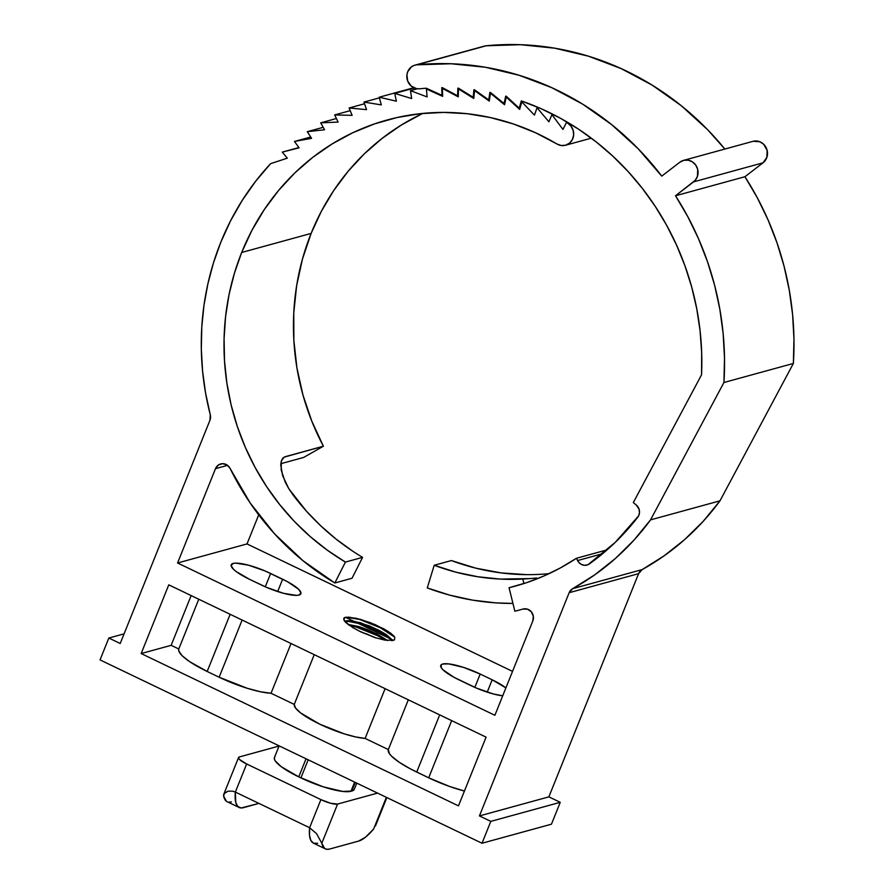 <?xml version="1.0" encoding="UTF-8"?>
<svg xmlns="http://www.w3.org/2000/svg" width="894" height="894" viewBox="0 0 894 894"><rect width="100%" height="100%" fill="white"/><g stroke="black" fill="none" stroke-linecap="round" stroke-linejoin="round"><path stroke-width="1.34" d="M753.262 141.263L759.844 141.755L763.677 144.258L767.141 150.337L766.896 157.299L763.029 162.82L744.937 176.721L757.33 197.797L768.035 219.857L776.964 242.732L784.072 266.244L789.29 290.259L792.598 314.576L793.961 339.027L793.369 363.456L719.994 500.819L703.276 521.236L684.592 539.641L664.141 555.811L642.138 569.601L638.595 573.657L548.871 796.867L560.247 802.32L551.453 824.19L560.247 802.32L548.871 796.867L638.595 573.657L569.154 592.711L572.696 588.654L594.7 574.864L615.15 558.694L633.835 540.289L650.553 519.872L723.928 382.509L724.509 358.081L723.157 333.63L719.849 309.313L714.63 285.298L707.523 261.786L698.583 238.91L687.888 216.862L675.495 195.775L695.219 180.331L697.443 176.353L697.689 169.391L695.744 165.099L692.425 161.87L688.235 160.194L683.809 160.317L679.831 162.227L661.739 176.129L638.227 148.806L611.753 124.702L582.754 104.207L551.676 87.634L519.012 75.241L485.286 67.24L451.012 63.753L416.749 64.826L486.191 45.773L520.464 44.7L554.727 48.187L588.464 56.188L621.118 68.581L652.195 85.153L681.194 105.648L707.668 129.753L724.855 149.052A290.74 271.966 -105.3 0 0 486.191 45.773L413.877 65.519L411.307 66.983L407.709 71.777L406.926 74.783L407.664 80.985L411.229 86.07L416.649 88.674L419.621 88.785A12.08 11.309 74.7 0 1 407.709 71.777A12.08 11.309 74.7 0 1 414.984 65.15A12.08 11.309 74.7 0 1 416.749 64.826A290.74 271.966 74.7 0 1 661.739 176.129L679.831 162.227A12.08 11.309 74.7 0 1 683.508 160.395A12.08 11.309 74.7 0 1 696.851 166.999A12.08 11.309 74.7 0 1 693.576 181.873L675.495 195.775A290.74 271.966 74.7 0 1 723.928 382.509L650.553 519.872A265.876 248.711 74.7 0 1 572.696 588.654L642.138 569.601A8.627 8.08 -105.3 0 0 638.595 573.657L569.154 592.711L479.43 815.92L490.806 821.374L482.011 843.243L100.039 659.895L108.833 638.037L120.209 643.501L209.934 420.292L120.209 643.501L108.833 638.037L124.087 633.846L108.833 638.037L100.039 659.895L482.011 843.243L551.453 824.19L482.011 843.243L490.806 821.374L560.247 802.32L490.806 821.374L479.43 815.92L548.871 796.867L479.43 815.92L569.154 592.711A8.627 8.08 74.7 0 1 572.696 588.654L642.138 569.601A265.876 248.711 -105.3 0 0 719.994 500.819L650.553 519.872L719.994 500.819L793.369 363.456L723.928 382.509L793.369 363.456A290.74 271.966 -105.3 0 0 744.937 176.721L675.495 195.775L744.937 176.721L763.029 162.82L693.576 181.873L763.029 162.82A12.08 11.309 -105.3 0 0 766.292 147.946A12.08 11.309 -105.3 0 0 752.949 141.341L683.508 160.395M210.269 414.704A265.876 248.711 74.7 0 1 220.729 242.419A265.876 248.711 74.7 0 1 270.625 163.647L255.583 181.348L242.185 200.48L230.529 220.896L220.729 242.419L213.487 262.802L207.889 283.823L203.977 305.312L201.787 327.137L201.318 349.141L202.592 371.166L205.575 393.069L210.269 414.704A8.627 8.08 74.7 0 1 209.934 420.292L210.269 414.704M241.682 252.477A241.704 226.104 74.7 0 1 387.27 119.964A241.704 226.104 74.7 0 1 557.04 144.035L561.287 145.521L565.701 145.186L569.601 143.096L572.384 139.542L573.646 135.095L573.177 130.412L571.065 126.21L567.623 123.137A12.08 11.309 74.7 0 1 573.635 135.184A12.08 11.309 74.7 0 1 565.533 145.241A12.08 11.309 74.7 0 1 557.04 144.035L535.674 132.815L513.402 123.964L490.46 117.572L467.093 113.706L443.558 112.409L420.113 113.694L396.992 117.55L374.452 123.92L352.75 132.759L332.087 143.956L312.71 157.4L294.819 172.944L278.615 190.422L264.255 209.643L251.896 230.406L241.682 252.477L311.123 233.423L241.682 252.477A241.704 226.104 74.7 0 0 345.419 562.08L362.595 557.364L352.024 578.262L334.837 582.977A265.876 248.711 74.7 0 1 230.149 468.512L250.096 502.864L274.57 533.841L303.032 560.75L334.837 582.977L345.419 562.08L327.249 550.134L310.151 536.512L294.26 521.303L279.733 504.641L266.658 486.694L255.181 467.584L245.392 447.503L237.357 426.594L231.166 405.071L226.875 383.09L224.506 360.852L224.081 338.547L225.601 316.375L229.065 294.506L234.44 273.151L241.682 252.477M422.817 113.415A241.704 226.104 -105.3 0 0 311.123 233.423A241.704 226.104 -105.3 0 0 323.382 446.218L285.253 456.678L282.85 458.153L281.319 460.969L280.738 465.003L282.705 475.899L288.885 488.85L293.377 495.388A241.704 226.104 -105.3 0 0 352.27 550.872A241.704 226.104 -105.3 0 0 362.595 557.364L345.419 562.08L334.837 582.977L352.024 578.262L362.595 557.364A241.704 226.104 74.7 0 1 352.27 550.872L335.976 539.004L320.655 525.728L306.418 511.156L288.885 488.85L285.275 482.246L281.185 470.043L281.319 460.969L284.091 457.158L323.382 446.218L311.794 421.152L302.943 394.947L296.931 367.937L293.869 340.491L293.768 312.956L296.64 285.7L302.451 259.07L311.123 233.423L321.337 211.353L333.697 190.59L348.057 171.369L364.271 153.891L382.163 138.346L401.54 124.903L422.191 113.706M346.012 622.213L347.587 620.704L352.582 620.838L369.311 625.845L378.43 630.158L369.256 625.968L352.527 620.961L347.542 620.827L346.079 622.783L348.269 620.727L360.159 622.76L378.475 630.024L386.297 634.584L392.846 640.45L378.475 630.024L360.215 622.637L347.587 620.704L346.269 622.95L345.967 622.336M367.758 629.722L376.866 634.025L358.606 626.627L348.213 624.56L358.606 626.627L376.922 633.902L387.594 640.529L376.922 633.902L358.65 626.504L348.034 624.425L358.65 626.504L367.758 629.722M374.664 637.422L358.796 630.907L375.368 637.78M366.149 633.712L373.748 637.12L366.149 633.712M386.253 634.706L378.43 630.158L392.734 640.473L386.253 634.706M387.359 640.506L376.866 634.025L387.348 640.506M512.53 671.372L247.012 543.932L177.571 562.985L494.885 715.289L532.802 620.972L494.885 715.289L177.571 562.985L247.012 543.932L258.712 514.843L247.012 543.932L512.53 671.372M249.46 579.29L236.284 571.612L233.513 569.299L231.11 565.544L233.11 563.455L235.703 563.131L248.498 565.187L265.194 571.009L287.678 581.804L298.574 589.224L300.976 592.968L298.976 595.058L296.383 595.382L283.588 593.325L266.893 587.503L249.46 579.29A31.078 6.928 -158.1 0 1 231.222 564.796A31.078 6.928 -158.1 0 1 270.647 573.479L265.294 586.81L270.647 573.479L282.627 579.223A31.078 6.928 -158.1 0 1 300.865 593.717A31.078 6.928 -158.1 0 1 261.439 585.034L249.46 579.29M492.169 679.798L505.892 687.888A31.078 6.928 -158.1 0 0 492.169 679.798L487.208 692.135L492.169 679.798L480.201 674.054L492.169 679.798M502.719 695.8L493.142 693.912L476.446 688.078L453.962 677.294L443.066 669.874L441.312 667.829L441.111 664.845L442.664 664.03L448.766 663.907L463.438 667.36L480.201 674.054L474.837 687.385L480.201 674.054A31.078 6.928 -158.1 0 0 440.764 665.371A31.078 6.928 -158.1 0 0 459.013 679.865L470.982 685.62A31.078 6.928 -158.1 0 0 502.719 695.8M352.962 627.722L361.422 632.17L375.916 637.824L384.722 640.093L393.271 640.327L384.722 640.093L375.916 637.824L361.422 632.17L352.962 627.722L344.928 621.576L343.855 619.944L344.346 617.631L348.939 617.151L360.707 619.43L375.201 624.66L387.94 631.276L394.723 637.143L394.6 639.601A25.892 5.777 -158.1 0 1 393.271 640.327L391.572 640.663L393.271 640.327A25.892 5.777 -158.1 0 0 394.6 639.601L394.723 637.143L391.024 633.421L384.163 629.041L370.339 622.671L356.304 618.302L346.246 617.195L359.634 619.464L380.453 627.823L394.701 637.098L380.453 627.823L359.634 619.464L346.235 617.195L343.665 618.614L344.983 621.643M526.398 574.641L501.042 572.898L475.932 568.193L451.381 560.56L434.205 565.276L427.276 587.928L449.66 595.125L472.501 600.12L495.622 602.858L512.933 603.428A265.876 248.711 74.7 0 1 427.276 587.928L434.205 565.276L451.381 560.56A241.704 226.104 -105.3 0 0 549.084 573.646M393.416 640.283L392.388 639.791L393.416 640.283M392.142 639.668L353.521 621.129L392.142 639.668M353.085 620.928L345.531 617.296L353.085 620.928M219.142 677.227A48.343 10.773 21.9 0 0 271.038 693.263L291.031 643.524L271.038 693.263L294.249 704.405L295.59 708.093L300.652 712.943L319.694 724.151L344.246 733.862L355.7 736.947L365.11 738.422L388.32 749.563L389.415 753.653L391.65 756.257L399.227 762.258L410.257 768.795L428.684 777.802A48.343 10.773 21.9 0 0 464.433 791.034L449.894 786.575L428.684 777.802L451.671 720.631L428.684 777.802L416.716 772.058L439.703 714.876L416.716 772.058A48.343 10.773 21.9 0 1 388.32 749.563L408.312 699.823L388.32 749.563L365.11 738.422L385.102 688.682L365.11 738.422A43.158 9.622 21.9 0 1 319.694 724.151A43.158 9.622 21.9 0 1 294.249 704.405L314.241 654.665L294.249 704.405L271.038 693.263L260.489 691.766L247.426 688.335L219.142 677.227L242.129 620.045L219.142 677.227L207.173 671.472L230.149 614.301L207.173 671.472L219.142 677.227M486.09 737.148L458.477 805.863L141.163 653.559L171.145 645.323L178.778 648.988L178.744 650.821L182.108 655.682L189.684 661.683L207.173 671.472A48.343 10.773 21.9 0 1 178.778 648.988L198.77 599.237L178.778 648.988L171.145 645.323L141.163 653.559L168.776 584.844L486.09 737.148L458.477 805.863L141.163 653.559L168.776 584.844L486.09 737.148M191.148 595.583L171.145 645.323L191.148 595.583M522.979 609.071A265.876 248.711 74.7 0 1 521.582 609.451A265.876 248.711 74.7 0 1 514.855 611.194A265.876 248.711 -105.3 0 0 522.979 609.071A8.627 8.08 74.7 0 1 523.024 609.049A8.627 8.08 74.7 0 1 532.802 620.972L533.316 616.234L531.349 611.854L527.505 609.183L522.979 609.071M227.568 465.349L215.488 468.668L177.571 562.985L215.488 468.668A8.627 8.08 74.7 0 1 230.149 468.512L227.009 464.947L222.606 463.662L218.326 465.048L215.488 468.668L227.568 465.349M303.658 457.437L280.805 463.707L303.658 457.437L323.382 446.218L303.658 457.437L280.805 463.707L303.658 457.437M568.517 122.891L567.623 123.137L568.517 122.891M566.472 122.456A265.876 248.711 74.7 0 1 567.623 123.137A265.876 248.711 -105.3 0 0 566.472 122.456L562.941 129.418L551.944 114.655L553.04 114.354L551.944 114.655L548.894 121.785L537.048 107.772L538.222 107.448L537.048 107.772L534.433 115.114L521.794 101.894L523.079 101.536L521.794 101.894L519.637 109.414L506.239 97.055L506.943 96.865L506.239 97.055L504.551 104.721L490.471 93.278L491.208 93.077L490.471 93.278L489.253 101.067L474.524 90.585L475.317 90.361L474.524 90.585L473.786 98.441L458.488 88.964L459.348 88.73L458.488 88.964L458.242 96.876L442.429 88.428L443.357 88.182L442.429 88.428L442.653 96.362L426.404 88.998L427.421 88.718L426.404 88.998L427.108 96.921L410.48 90.663L417.353 88.774L410.48 90.663L411.665 98.53L394.723 93.401L414.38 88.003L394.723 93.401L396.377 101.19L379.201 97.211L413.766 87.735L379.201 97.211L381.313 104.9L363.97 102.084L379.38 97.859L363.97 102.084L366.551 109.627L349.107 107.995L364.54 103.76L349.107 107.995L352.135 115.36L334.669 114.924L350.202 110.655L334.669 114.924L338.122 122.076L320.7 122.836L336.401 118.522L320.7 122.836L324.578 129.753L307.279 131.686L323.215 127.317L307.279 131.686L311.57 138.346L294.45 141.464L310.699 137.005L294.45 141.464L299.121 147.834L282.28 152.114L298.92 147.544L282.28 152.114L287.309 158.16L270.625 163.647L287.309 158.16L282.28 152.114L299.121 147.834L294.45 141.464L311.57 138.346L307.279 131.686L324.578 129.753L320.7 122.836L338.122 122.076L334.669 114.924L352.135 115.36L349.107 107.995L366.551 109.627L363.97 102.084L381.313 104.9L379.201 97.211L396.377 101.19L394.723 93.401L411.665 98.53L410.48 90.663L427.108 96.921L426.404 88.998L442.653 96.362L442.429 88.428L458.242 96.876L458.488 88.964L473.786 98.441L474.524 90.585L489.253 101.067L490.471 93.278L504.551 104.721L506.239 97.055L519.637 109.414L521.794 101.894L534.433 115.114L537.048 107.772L548.894 121.785L551.944 114.655L562.941 129.418L566.472 122.456L567.366 122.21L566.472 122.456M483.33 46.466L486.191 45.773A12.08 11.309 -105.3 0 0 484.436 46.097L414.984 65.15M419.621 88.785A266.568 249.359 74.7 0 1 426.326 88.227L441.971 95.323L426.326 88.227A266.568 249.359 74.7 0 0 419.621 88.785M442.619 95.144L441.971 95.323L442.619 95.144M441.759 87.657L441.971 95.323L441.759 87.657A266.568 249.359 74.7 0 1 442.385 87.657L457.605 95.792L442.385 87.657A266.568 249.359 74.7 0 0 441.759 87.657M458.276 95.602L457.605 95.792L458.276 95.602M457.851 88.148L457.605 95.792L457.851 88.148A266.568 249.359 74.7 0 1 458.477 88.182L473.205 97.312L458.477 88.182A266.568 249.359 74.7 0 0 457.851 88.148M473.909 97.122L473.205 97.312L473.909 97.122M473.921 89.724L473.205 97.312L473.921 89.724A266.568 249.359 74.7 0 1 474.535 89.802L488.716 99.893L474.535 89.802A266.568 249.359 74.7 0 0 473.921 89.724M489.465 99.692L488.716 99.893L489.465 99.692M489.89 92.384L488.716 99.893L489.89 92.384A266.568 249.359 74.7 0 1 490.504 92.507L504.071 103.525L490.504 92.507A266.568 249.359 74.7 0 0 489.89 92.384M504.864 103.302L504.071 103.525L504.864 103.302M505.702 96.116L504.071 103.525L505.702 96.116A266.568 249.359 74.7 0 1 506.306 96.284L519.213 108.174L506.306 96.284A266.568 249.359 74.7 0 0 505.702 96.116M520.062 107.939L519.213 108.174L520.062 107.939M521.291 100.91L519.213 108.174L521.291 100.91A266.568 249.359 74.7 0 1 701.544 374.832L633.31 502.562L701.544 374.832L701.667 352.694L700.058 330.568L696.717 308.609L691.665 286.94L684.938 265.741L676.579 245.157L666.656 225.31L655.235 206.369L642.384 188.433L628.214 171.648L612.803 156.137L596.264 141.978L578.731 129.306L560.292 118.187L541.105 108.699L521.291 100.91M636.226 504.965L633.31 502.562L636.226 504.965A8.627 8.08 74.7 0 1 637.735 517.268A253.795 237.402 74.7 0 1 589.414 563.902A8.627 8.08 74.7 0 1 577.58 560.56L602.634 553.688L577.58 560.56L576.429 558.281L578.552 562.091L581.256 564.382L584.575 565.31L587.928 564.74L615.184 542.434L638.618 515.86L639.489 512.586L639.076 509.178L636.226 504.965M607.115 549.855L576.429 558.281A241.704 226.104 74.7 0 1 515.179 586.151A241.704 226.104 74.7 0 1 509.066 587.727L521.247 584.385L509.066 587.727L514.855 611.194L509.066 587.727L526.778 582.609L543.977 575.959L560.572 567.835L576.429 558.281L607.115 549.855M522.8 579.055A241.704 226.104 74.7 0 1 434.205 565.276L455.873 572.171L478.011 576.786L500.383 579.089L530.108 578.574L522.8 579.055L523.906 583.547L522.8 579.055M536.601 578.016L530.108 578.574L536.601 578.016M277.665 591.56L282.627 579.223L277.665 591.56M283.085 457.907L285.253 456.678L283.085 457.907M346.637 621.051L344.525 621.084L347.129 620.827M346.816 621.062L358.069 623.341L378.9 631.689L392.622 640.495L378.9 631.689L358.069 623.341L346.816 621.062M349.476 625.487L356.516 627.208L377.335 635.567L385.537 640.238L377.335 635.567L356.516 627.208L349.476 625.487M393.941 636.07L393.326 635.41M344.928 621.576L348.582 624.839M223.612 794.878L223.634 796.141L224.461 793.179L228.004 791.179L232.63 791.145L235.357 792.084L246.655 763.979L320.901 799.616L309.603 827.721L316.577 833.689L321.818 843.265A61.239 16.796 -64.4 0 0 325.36 848.864A61.239 16.796 -64.4 0 0 329.595 849.054L358.684 841.064A61.239 16.796 -64.4 0 0 373.614 829.062L386.364 797.325L373.614 829.062L365.512 837.175L358.684 841.064L329.595 849.054L326.835 849.3L324.589 848.406L321.818 843.265L337.586 804.064L377.559 793.101L337.586 804.064A13.812 3.084 -158.1 0 1 320.901 799.616L309.603 827.721L235.357 792.084L309.603 827.721L316.577 833.689L321.818 843.265L337.586 804.064L330.746 803.293L320.901 799.616L246.655 763.979L239.57 759.531L238.508 757.866L239.391 756.939L279.051 746.054L239.391 756.939A13.812 3.084 -158.1 0 0 238.553 757.531L223.791 794.263M226.405 801.27L223.634 796.141A61.239 16.796 115.6 0 0 227.177 801.739L239.145 807.483A61.239 16.796 -64.4 0 0 243.38 807.673L258.936 803.404L241.224 807.964L237.826 806.544L235.759 802.533L235.357 792.084L246.655 763.979A13.812 3.084 -158.1 0 1 238.553 757.531M350.962 791.279L354.65 782.105L350.962 791.279L351.8 791.045L342.815 791.447L323.248 786.832L298.752 776.875L306.039 758.771L298.752 776.875L300.909 777.903A41.437 9.242 21.9 0 0 350.962 791.279M356.784 783.133L354.326 789.257A41.437 9.242 21.9 0 1 351.8 791.045L355.276 782.406L351.8 791.045L353.868 789.95M308.184 759.811L300.909 777.903L308.184 759.811M274.894 756.838L274.29 758.548L275.162 760.816L281.174 766.639L298.752 776.875A41.437 9.242 21.9 0 1 274.436 757.542L279.129 745.864M376.307 822.502L375.446 825.989L386.867 797.571M228.652 802.175L231.401 801.918M325.36 848.864L313.381 843.12A61.239 16.796 115.6 0 1 309.603 827.721L309.503 835.242L310.855 840.494L313.615 843.221L317.616 843.299M239.145 807.483A61.239 16.796 -64.4 0 1 235.357 792.084L232.63 791.145L228.004 791.179L224.059 793.716M521.582 609.451L523.292 608.982M565.544 145.23L591.303 138.168"/></g></svg>
